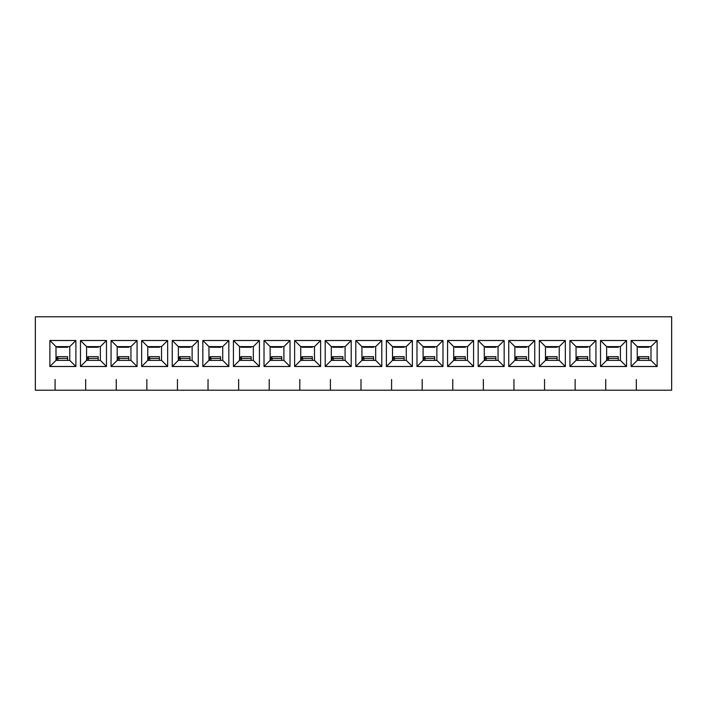 <?xml version="1.0" encoding="UTF-8"?>
<svg xmlns="http://www.w3.org/2000/svg" width="707" height="707" viewBox="0 0 707 707"><rect width="100%" height="100%" fill="white"/><g stroke="black" fill="none" stroke-linecap="round" stroke-linejoin="round"><path stroke-width="1.06" d="M671.65 316.789L671.65 390.211L35.35 390.211L35.35 316.789L671.65 316.789M75.888 366.5L49.879 366.5L49.879 340.5L75.888 340.5L75.888 366.5L69.763 360.384L56.003 360.384L49.879 366.5M106.474 366.5L80.474 366.5L80.474 340.5L106.474 340.5L106.474 366.5L100.359 360.384L86.59 360.384L80.474 366.5M137.07 366.5L111.061 366.5L111.061 340.5L137.07 340.5L137.07 366.5L130.945 360.384L117.185 360.384L111.061 366.5M167.656 366.5L141.656 366.5L141.656 340.5L167.656 340.5L167.656 366.5L161.541 360.384L147.772 360.384L141.656 366.5M198.252 366.5L172.243 366.5L172.243 340.5L198.252 340.5L198.252 366.5L192.127 360.384L178.367 360.384L172.243 366.5M228.838 366.5L202.838 366.5L202.838 340.5L228.838 340.5L228.838 366.5L222.723 360.384L208.954 360.384L202.838 366.5M259.434 366.5L233.425 366.5L233.425 340.5L259.434 340.5L259.434 366.5L253.309 360.384L239.549 360.384L233.425 366.5M290.02 366.5L264.02 366.5L264.02 340.5L290.02 340.5L290.02 366.5L283.905 360.384L270.136 360.384L264.02 366.5M320.616 366.5L294.616 366.5L294.616 340.5L320.616 340.5L320.616 366.5L314.5 360.384L300.731 360.384L294.616 366.5M351.202 366.5L325.202 366.5L325.202 340.5L351.202 340.5L351.202 366.5L345.087 360.384L331.318 360.384L325.202 366.5M381.798 366.5L355.798 366.5L355.798 340.5L381.798 340.5L381.798 366.5L375.682 360.384L361.913 360.384L355.798 366.5M412.384 366.5L386.384 366.5L386.384 340.5L412.384 340.5L412.384 366.5L406.269 360.384L392.5 360.384L386.384 366.5M442.98 366.5L416.98 366.5L416.98 340.5L442.98 340.5L442.98 366.5L436.864 360.384L423.095 360.384L416.98 366.5M473.575 366.5L447.566 366.5L447.566 340.5L473.575 340.5L473.575 366.5L467.451 360.384L453.691 360.384L447.566 366.5M504.162 366.5L478.162 366.5L478.162 340.5L504.162 340.5L504.162 366.5L498.046 360.384L484.277 360.384L478.162 366.5M534.757 366.5L508.748 366.5L508.748 340.5L534.757 340.5L534.757 366.5L528.633 360.384L514.873 360.384L508.748 366.5M565.344 366.5L539.344 366.5L539.344 340.5L565.344 340.5L565.344 366.5L559.228 360.384L545.459 360.384L539.344 366.5M595.939 366.5L569.93 366.5L569.93 340.5L595.939 340.5L595.939 366.5L589.815 360.384L576.055 360.384L569.93 366.5M626.526 366.5L600.526 366.5L600.526 340.5L626.526 340.5L626.526 366.5L620.41 360.384L606.641 360.384L600.526 366.5M657.121 366.5L631.112 366.5L631.112 340.5L657.121 340.5L657.121 366.5L650.997 360.384L637.237 360.384L631.112 366.5M637.237 360.384L637.237 346.616L631.112 340.5M637.237 346.616L650.997 346.616L657.121 340.5M650.997 346.616L650.997 360.384M606.641 360.384L606.641 346.616L600.526 340.5M606.641 346.616L620.41 346.616L626.526 340.5M620.41 346.616L620.41 360.384M576.055 360.384L576.055 346.616L569.93 340.5M576.055 346.616L589.815 346.616L595.939 340.5M589.815 346.616L589.815 360.384M545.459 360.384L545.459 346.616L539.344 340.5M545.459 346.616L559.228 346.616L565.344 340.5M559.228 346.616L559.228 360.384M514.873 360.384L514.873 346.616L508.748 340.5M514.873 346.616L528.633 346.616L534.757 340.5M528.633 346.616L528.633 360.384M484.277 360.384L484.277 346.616L478.162 340.5M484.277 346.616L498.046 346.616L504.162 340.5M498.046 346.616L498.046 360.384M453.691 360.384L453.691 346.616L447.566 340.5M453.691 346.616L467.451 346.616L473.575 340.5M467.451 346.616L467.451 360.384M423.095 360.384L423.095 346.616L416.98 340.5M423.095 346.616L436.864 346.616L442.98 340.5M436.864 346.616L436.864 360.384M392.5 360.384L392.5 346.616L386.384 340.5M392.5 346.616L406.269 346.616L412.384 340.5M406.269 346.616L406.269 360.384M361.913 360.384L361.913 346.616L355.798 340.5M361.913 346.616L375.682 346.616L381.798 340.5M375.682 346.616L375.682 360.384M331.318 360.384L331.318 346.616L325.202 340.5M331.318 346.616L345.087 346.616L351.202 340.5M345.087 346.616L345.087 360.384M300.731 360.384L300.731 346.616L294.616 340.5M300.731 346.616L314.5 346.616L320.616 340.5M314.5 346.616L314.5 360.384M270.136 360.384L270.136 346.616L264.02 340.5M270.136 346.616L283.905 346.616L290.02 340.5M283.905 346.616L283.905 360.384M239.549 360.384L239.549 346.616L233.425 340.5M239.549 346.616L253.309 346.616L259.434 340.5M253.309 346.616L253.309 360.384M208.954 360.384L208.954 346.616L202.838 340.5M208.954 346.616L222.723 346.616L228.838 340.5M222.723 346.616L222.723 360.384M178.367 360.384L178.367 346.616L172.243 340.5M178.367 346.616L192.127 346.616L198.252 340.5M192.127 346.616L192.127 360.384M147.772 360.384L147.772 346.616L141.656 340.5M147.772 346.616L161.541 346.616L167.656 340.5M161.541 346.616L161.541 360.384M117.185 360.384L117.185 346.616L111.061 340.5M117.185 346.616L130.945 346.616L137.07 340.5M130.945 346.616L130.945 360.384M86.59 360.384L86.59 346.616L80.474 340.5M86.59 346.616L100.359 346.616L106.474 340.5M100.359 346.616L100.359 360.384M56.003 360.384L56.003 346.616L49.879 340.5M56.003 346.616L69.763 346.616L75.888 340.5M69.763 346.616L69.763 360.384M607.667 346.527L607.993 347.261L608.294 346.616M618.272 346.616L618.272 347.261L607.993 347.261M577.08 346.527L577.398 347.261L577.707 346.616M587.676 346.616L587.676 347.261L577.398 347.261M546.484 346.527L546.811 347.261L547.112 346.616M557.089 346.616L557.089 347.261L546.811 347.261M515.898 346.527L516.216 347.261L516.517 346.616M526.494 346.616L526.494 347.261L516.216 347.261M485.302 346.527L485.629 347.261L485.93 346.616M495.899 346.616L495.899 347.261L485.629 347.261M454.707 346.527L455.034 347.261L455.335 346.616M465.312 346.616L465.312 347.261L455.034 347.261M424.12 346.527L424.447 347.261L424.748 346.616M434.717 346.616L434.717 347.261L424.447 347.261M393.525 346.527L393.852 347.261L394.153 346.616M404.13 346.616L404.13 347.261L393.852 347.261M362.938 346.527L363.257 347.261L363.566 346.616M373.535 346.616L373.535 347.261L363.257 347.261M332.343 346.527L332.67 347.261L332.97 346.616M342.948 346.616L342.948 347.261L332.67 347.261M301.756 346.527L302.075 347.261L302.384 346.616M312.353 346.616L312.353 347.261L302.075 347.261M271.161 346.527L271.488 347.261L271.788 346.616M281.766 346.616L281.766 347.261L271.488 347.261M240.574 346.527L240.893 347.261L241.202 346.616M251.171 346.616L251.171 347.261L240.893 347.261M209.979 346.527L210.306 347.261L210.606 346.616M220.584 346.616L220.584 347.261L210.306 347.261M179.392 346.527L179.711 347.261L180.02 346.616M189.989 346.616L189.989 347.261L179.711 347.261M148.797 346.527L149.124 347.261L149.424 346.616M159.402 346.616L159.402 347.261L149.124 347.261M118.21 346.527L118.529 347.261L118.829 346.616M128.807 346.616L128.807 347.261L118.529 347.261M87.615 346.527L87.942 347.261L88.242 346.616M98.211 346.616L98.211 347.261L87.942 347.261M57.02 346.527L57.347 347.261L57.647 346.616M67.625 346.616L67.625 347.261L57.347 347.261M638.889 346.616L638.58 347.261L638.262 346.527M638.58 347.261L648.858 347.261L648.858 346.616M67.625 357.415L67.625 360.261M98.211 357.415L98.211 360.384M128.807 357.415L128.807 360.261M159.402 357.415L159.402 360.261M189.989 357.415L189.989 360.384M220.584 357.415L220.584 360.261M251.171 357.415L251.171 360.261M281.766 357.415L281.766 360.384M312.353 357.415L312.353 360.261M342.948 357.415L342.948 360.261M373.535 357.415L373.535 360.261M404.13 357.415L404.13 360.261M434.717 357.415L434.717 360.261M465.312 357.415L465.312 360.261M495.899 357.415L495.899 360.384M526.494 357.415L526.494 360.261M557.089 357.415L557.089 360.261M587.676 357.415L587.676 360.384M618.272 357.415L618.272 360.261M648.858 357.415L648.858 360.261M636.318 390.211L636.318 379.5M639.322 360.358L639.066 358.422C638.81 356.505 638.545 356.169 638.262 357.415L637.573 360.384M648.858 356.673L638.58 356.673L638.262 357.415M56.33 360.384L57.347 356.673L67.625 356.673M57.02 357.415C57.302 356.169 57.576 356.505 57.833 358.422L58.089 360.384M55.084 390.211L55.084 379.5M86.926 360.384L87.942 356.673L98.211 356.673M87.615 357.415C87.898 356.169 88.163 356.505 88.428 358.422L88.675 360.358M85.671 390.211L85.671 379.5M117.512 360.384L118.529 356.673L128.807 356.673M118.21 357.415C118.484 356.169 118.758 356.505 119.015 358.422L119.262 360.358M116.266 390.211L116.266 379.5M148.108 360.384L149.124 356.673L159.402 356.673M148.797 357.415C149.08 356.169 149.354 356.505 149.61 358.422L149.857 360.358M146.853 390.211L146.853 379.5M178.703 360.384L179.711 356.673L189.989 356.673M179.392 357.415C179.675 356.169 179.94 356.505 180.197 358.422L180.453 360.358M177.448 390.211L177.448 379.5M209.29 360.384L210.306 356.673L220.584 356.673M209.979 357.415C210.262 356.169 210.536 356.505 210.792 358.422L211.04 360.358M208.035 390.211L208.035 379.5M239.885 360.384L240.893 356.673L251.171 356.673M240.574 357.415C240.857 356.169 241.122 356.505 241.379 358.422L241.635 360.358M238.63 390.211L238.63 379.5M270.472 360.384L271.488 356.673L281.766 356.673M271.161 357.415C271.444 356.169 271.718 356.505 271.974 358.422L272.222 360.358M269.217 390.211L269.217 379.5M301.067 360.384L302.075 356.673L312.353 356.673M301.756 357.415C302.039 356.169 302.304 356.505 302.561 358.422L302.817 360.358M299.812 390.211L299.812 379.5M331.654 360.384L332.67 356.673M332.343 357.415C332.626 356.169 332.9 356.505 333.156 358.422L333.404 360.358M330.408 390.211L330.408 379.5M362.249 360.384L363.257 356.673L373.535 356.673M362.938 357.415C363.221 356.169 363.486 356.505 363.752 358.422L363.999 360.358M360.994 390.211L360.994 379.5M392.836 360.384L393.852 356.673L404.13 356.673M393.525 357.415C393.808 356.169 394.082 356.505 394.338 358.422L394.586 360.358M391.59 390.211L391.59 379.5M423.431 360.384L424.447 356.673M424.12 357.415C424.403 356.169 424.668 356.505 424.934 358.422L425.181 360.358M422.176 390.211L422.176 379.5M454.018 360.384L455.034 356.673L465.312 356.673M454.707 357.415C454.99 356.169 455.264 356.505 455.52 358.422L455.776 360.384M452.772 390.211L452.772 379.5M484.613 360.384L485.629 356.673L495.899 356.673M485.302 357.415C485.585 356.169 485.85 356.505 486.116 358.422L486.363 360.358M483.358 390.211L483.358 379.5M515.2 360.384L516.216 356.673L526.494 356.673M515.898 357.415C516.172 356.169 516.446 356.505 516.702 358.422L516.95 360.358M513.954 390.211L513.954 379.5M545.795 360.384L546.811 356.673L557.089 356.673M546.484 357.415C546.767 356.169 547.041 356.505 547.298 358.422L547.545 360.358M544.54 390.211L544.54 379.5M576.391 360.384L577.398 356.673L587.676 356.673M577.08 357.415C577.363 356.169 577.628 356.505 577.884 358.422L578.14 360.358M575.136 390.211L575.136 379.5M606.977 360.384L607.993 356.673L618.272 356.673M607.667 357.415C607.949 356.169 608.223 356.505 608.48 358.422L608.727 360.358M605.722 390.211L605.722 379.5M67.625 358.422L57.833 358.422M98.211 358.422L88.428 358.422M128.807 358.422L119.015 358.422M159.402 358.422L149.61 358.422M189.989 358.422L180.197 358.422M220.584 358.422L210.792 358.422M251.171 358.422L241.379 358.422M281.766 358.422L271.974 358.422M312.353 358.422L302.561 358.422M342.948 358.422L333.156 358.422M373.535 358.422L363.752 358.422M404.13 358.422L394.338 358.422M434.717 358.422L424.934 358.422M465.312 358.422L455.52 358.422M495.899 358.422L486.116 358.422M526.494 358.422L516.702 358.422M557.089 358.422L547.298 358.422M587.676 358.422L577.884 358.422M618.272 358.422L608.48 358.422M648.858 358.422L639.066 358.422M332.661 356.673L342.948 356.673M424.439 356.673L434.717 356.673"/></g></svg>
